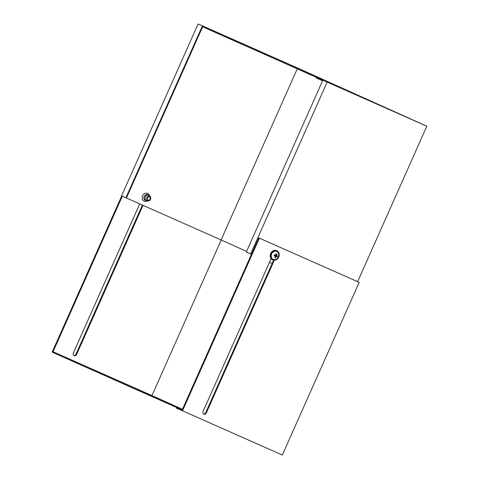 <?xml version="1.0" encoding="UTF-8"?>
<svg xmlns="http://www.w3.org/2000/svg" width="479" height="479" viewBox="0 0 479 479"><rect width="100%" height="100%" fill="white"/><g stroke="black" fill="none" stroke-linecap="round" stroke-linejoin="round"><path stroke-width="0.72" d="M121.72 195.917L52.175 352.125L57.761 354.64L58.043 354.011L63.479 356.436L63.198 357.065L176.512 407.473M122.319 196.192L53.055 351.766L58.043 354.011M143.005 205.353L76.64 354.412A2.15 1.796 -65.7 0 1 74.113 355.646A2.15 1.796 -65.7 0 1 73.359 352.957L139.724 203.898M53.055 351.766L151.945 395.564L221.208 239.991M142.401 205.084L76.035 354.143A2.15 1.796 -65.7 0 1 73.832 355.472M182.194 409.898L176.541 407.401L177.188 407.695L176.907 408.324L282.305 455.05L359.196 282.359L357.633 281.652L426.825 126.24L297.794 68.102L198.114 23.95L208.868 28.794L208.587 29.423L202.138 26.519L125.881 197.797L126.402 198.025L202.659 26.752M274.329 260.205L206.359 412.862A2.15 1.796 -65.7 0 1 203.838 414.09A2.15 1.796 -65.7 0 1 203.078 411.407L271.096 258.63M182.499 410.838L259.384 238.147L359.196 282.359M177.188 407.695L182.176 409.94L258.78 237.877L259.384 238.147M203.551 413.922A2.15 1.796 114.3 0 0 205.76 412.587L273.641 260.127M258.78 237.877L357.627 281.658M151.945 395.564L182.457 409.311M63.198 357.065L57.761 354.64M176.907 408.324L176.266 408.03L176.541 407.401M182.421 409.383L63.479 356.436M148.185 393.954L147.903 394.582M246.739 45.523L257.037 50.085L246.739 45.523M367.171 99.782L377.47 104.35L367.171 99.782M125.881 197.797L121.576 195.857L198.114 23.95M327.151 82.089L316.397 77.245L316.116 77.873L322.571 80.777L246.308 252.056L250.613 253.996L327.151 82.089L426.825 126.24M250.613 253.996L251.445 254.361M269.449 262.336L272.126 263.522M246.589 251.427L221.076 239.931L297.285 68.754M221.076 239.931L126.414 198.001M316.356 77.341L208.587 29.423M316.397 77.245L399.66 114.122L292.13 65.677L208.868 28.794M291.849 66.3L292.13 65.677M148.095 197.019A1.802 1.509 -65.7 0 1 149.358 200.012A1.802 1.509 -65.7 0 1 148.095 197.019M149.568 200.497A2.389 1.994 -65.7 0 1 148.574 200.839A2.389 1.994 -65.7 0 1 146.694 199.216A2.389 1.994 -65.7 0 1 147.891 196.534A2.389 1.994 -65.7 0 1 150.37 196.863A2.389 1.994 -65.7 0 1 149.568 200.497M148.574 200.839L147.466 200.917A2.964 2.479 -65.7 0 1 146.436 200.731A2.964 2.479 -65.7 0 1 145.089 198.306A2.964 2.479 -65.7 0 1 146.616 195.57A2.964 2.479 -65.7 0 1 148.873 195.33A2.964 2.479 -65.7 0 1 149.688 195.977L150.37 196.863M146.436 200.731L145.359 200.252A2.964 2.479 -65.7 0 1 144.011 197.821A2.964 2.479 -65.7 0 1 145.538 195.085A2.964 2.479 -65.7 0 1 147.795 194.845L148.873 195.33M274.222 255.582A0.73 0.611 114.3 0 0 274.635 254.852M274.88 256.115L275.946 256.792A1 0.838 114.3 0 0 276.473 256.505L275.197 255.942A0.844 0.707 -65.7 0 0 275.527 255.121L276.802 255.684A1 0.838 114.3 0 0 276.617 255.127L275.413 254.786M276.658 250.745A4.94 4.131 114.3 0 0 276.479 250.655A4.94 4.131 114.3 0 0 276.293 250.577A4.94 4.131 114.3 0 0 270.635 253.577A4.94 4.131 114.3 0 0 272.419 259.666L272.94 259.899A4.94 4.131 114.3 0 0 273.126 259.977A4.94 4.131 114.3 0 0 278.778 256.978A4.94 4.131 114.3 0 0 277 250.888A4.94 4.131 114.3 0 0 276.814 250.81A4.94 4.131 114.3 0 0 271.156 253.804A4.94 4.131 114.3 0 0 272.94 259.899M271.581 254.098A4.341 3.628 114.3 0 0 273.347 259.414A4.341 3.628 114.3 0 0 278.359 256.69A4.341 3.628 114.3 0 0 276.587 251.367A4.341 3.628 114.3 0 0 271.581 254.098M276.802 255.684L277.503 255.948A5.467 3.389 110.7 0 1 277.353 256.361A5.467 3.389 110.7 0 1 277.173 256.768L276.473 256.505M275.946 256.792A5.652 3.102 110.9 0 1 275.395 257.738A5.467 0.551 -155.3 0 1 274.701 257.474A5.652 3.102 -69.1 0 0 275.251 256.528A1 0.838 114.3 0 1 275.066 255.972L274.072 255.582A5.467 2.581 -68.9 0 0 274.245 255.175A5.467 2.581 -68.9 0 0 274.401 254.762L275.395 255.151A1 0.838 114.3 0 1 275.922 254.864A5.652 3.102 -69.1 0 0 276.185 253.792L276.874 254.056A5.652 3.102 110.9 0 1 276.617 255.127M277.173 256.768L276.048 256.271L276.359 255.493M275.197 255.942L276.048 256.271M274.072 255.517L275.066 255.972M275.395 257.738L274.79 257.337M276.874 254.056L276.167 253.864M206.359 412.862L205.76 412.587M76.64 354.412L76.035 354.143M146.143 200.599A3.137 2.623 -65.7 0 1 143.886 198.336A3.137 2.623 -65.7 0 1 145.478 194.941A3.137 2.623 -65.7 0 1 148.574 195.192M149.813 196.139L148.915 194.223L147.76 193.366L145.79 193.115L144.275 193.708C140.718 195.666 141.491 203.551 147.724 200.863M276.479 250.655L277 250.888"/></g></svg>
